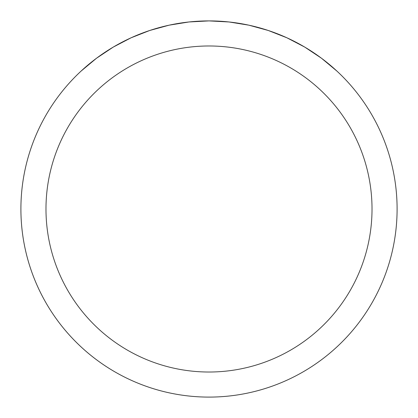 <?xml version="1.0" encoding="UTF-8"?>
<svg xmlns="http://www.w3.org/2000/svg" width="418" height="418" viewBox="0 0 418 418"><rect width="100%" height="100%" fill="white"/><g stroke="black" fill="none" stroke-linecap="round" stroke-linejoin="round"><path stroke-width="0.63" d="M397.1 209A188.1 188.1 0 0 1 209 397.1A188.1 188.1 0 0 1 20.9 209A188.1 188.1 0 0 1 209 20.9A188.1 188.1 0 0 1 397.1 209A188.1 188.1 0 0 0 336.882 71.06L321.452 58.212L304.738 47.088L286.931 37.803L268.241 30.472L248.872 25.174L229.048 21.971L209 20.9L188.952 21.971L169.128 25.174L149.759 30.472L131.069 37.803L113.262 47.088L96.548 58.212L81.118 71.06A188.1 188.1 0 0 0 133.744 381.388A188.1 188.1 0 0 0 397.1 209M336.882 71.06A188.1 188.1 0 0 1 284.256 381.388A188.1 188.1 0 0 1 81.118 71.06M45.98 209A163.02 163.02 0 0 0 290.51 350.18A163.02 163.02 0 0 0 290.51 67.82A163.02 163.02 0 0 0 45.98 209"/></g></svg>
